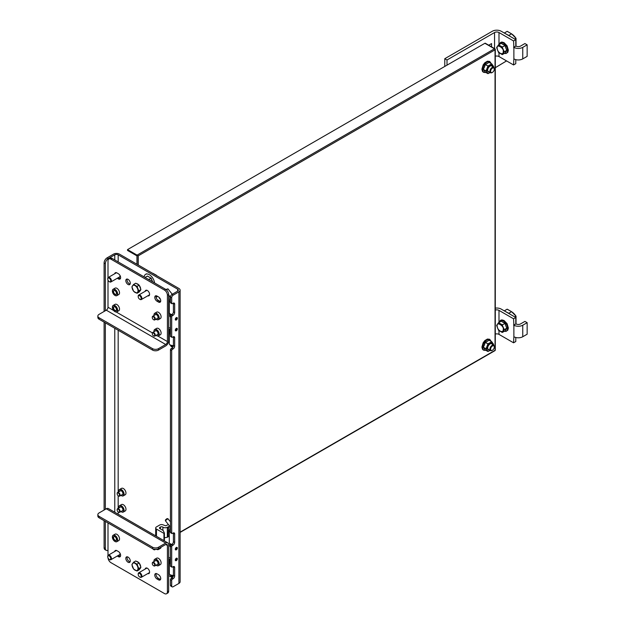 <?xml version="1.0" encoding="UTF-8"?>
<svg xmlns="http://www.w3.org/2000/svg" width="625" height="625" viewBox="0 0 625 625"><rect width="100%" height="100%" fill="white"/><g stroke="black" fill="none" stroke-linecap="round" stroke-linejoin="round"><path stroke-width="0.94" d="M117.156 509.812A2.102 1.211 60 0 1 117.148 509.633A2.102 1.211 60 0 1 117.586 508.672A2.102 1.211 60 0 1 118.633 508.773A2.102 1.211 60 0 1 120.008 510.625A2.102 1.211 60 0 1 119.687 512.305A2.102 1.211 60 0 1 118.633 512.203A2.102 1.211 60 0 1 118.477 512.102M118.336 509.289A1.68 0.969 60 0 1 119.523 511.344A1.68 0.969 60 0 1 118.336 512.031A1.68 0.969 60 0 1 117.148 509.977A1.68 0.969 60 0 1 118.336 509.289M117.156 493.609A2.102 1.211 60 0 1 117.148 493.422A2.102 1.211 60 0 1 117.586 492.461A2.102 1.211 60 0 1 118.633 492.57A2.102 1.211 60 0 1 120.008 494.414A2.102 1.211 60 0 1 119.687 496.102A2.102 1.211 60 0 1 118.633 496A2.102 1.211 60 0 1 118.477 495.898M118.336 493.078A1.68 0.969 60 0 1 119.523 495.141A1.68 0.969 60 0 1 118.336 495.828A1.68 0.969 60 0 1 117.148 493.766A1.68 0.969 60 0 1 118.336 493.078M104.102 311.461L104.102 263A4.203 2.422 -60 0 1 107.07 257.859L113.547 254.117A4.141 2.391 180 0 1 119.406 254.117L178.906 288.469A4.141 2.391 180 0 1 180.117 290.156A4.141 2.391 180 0 1 178.906 291.852L173.172 295.156A2.102 1.211 120 0 0 171.688 297.734L171.688 303.211A1.008 0.586 120 0 0 171.891 303.672A1.008 0.586 120 0 0 172.398 303.625L173.109 303.211A2.188 1.258 -60 0 1 174.203 303.102A2.188 1.258 -60 0 1 174.656 304.102L174.656 312.609A2.188 1.258 -60 0 1 173.109 315.289L171.875 314.57A2.188 1.258 120 0 0 173.422 311.898L174.656 312.609M173.109 315.289L172.398 315.703A1.008 0.586 120 0 0 171.688 316.938L171.688 336.844A1.008 0.586 120 0 0 171.891 337.305A1.008 0.586 120 0 0 172.398 337.258L173.109 336.844A2.188 1.258 -60 0 1 174.203 336.734A2.188 1.258 -60 0 1 174.656 337.734L174.656 346.242A2.188 1.258 -60 0 1 173.109 348.914L172.398 349.328A1.008 0.586 120 0 0 171.688 350.562L171.688 533.039A1.008 0.586 120 0 0 171.891 533.5A1.008 0.586 120 0 0 172.398 533.453L173.109 533.039A2.188 1.258 -60 0 1 174.203 532.93A2.188 1.258 -60 0 1 174.656 533.93L174.656 542.438A2.188 1.258 -60 0 1 173.109 545.117L172.398 545.523A1.008 0.586 120 0 0 171.688 546.758L171.688 566.672A1.008 0.586 120 0 0 171.891 567.133A1.008 0.586 120 0 0 172.398 567.078L173.109 566.672A2.188 1.258 -60 0 1 174.203 566.562A2.188 1.258 -60 0 1 174.656 567.562L174.656 576.07A2.188 1.258 -60 0 1 173.109 578.742L172.398 579.156A1.008 0.586 120 0 0 171.688 580.391L171.688 585.875A2.102 1.211 120 0 0 172.117 586.836A2.102 1.211 120 0 0 173.172 586.727L178.906 583.422A4.141 2.391 0 0 0 180.117 581.727L180.117 290.156M105.336 310.742L105.336 263.711A4.203 2.422 -60 0 1 108.305 258.57L114.781 254.828A2.398 1.383 180 0 1 118.172 254.828L177.664 289.18L177.664 291.133A2.398 1.383 0 0 0 178.367 290.156A2.398 1.383 0 0 0 177.664 289.18M177.664 291.133L171.938 294.445A2.102 1.211 120 0 0 170.445 297.016L170.445 302.5A1.008 0.586 120 0 0 170.656 302.961L171.891 303.672M172.344 577.68L168.648 575.539M177.328 558.852A1.43 0.828 -60 0 1 176.703 560.289A1.43 0.828 -60 0 1 175.602 560.672A1.43 0.828 -60 0 1 175.602 559.023A1.43 0.828 -60 0 1 177.031 558.203A1.43 0.828 -60 0 1 177.328 558.852M177.328 548.055A1.43 0.828 -60 0 1 176.703 549.492A1.43 0.828 -60 0 1 175.602 549.875A1.43 0.828 -60 0 1 175.602 548.227A1.43 0.828 -60 0 1 177.031 547.406A1.43 0.828 -60 0 1 177.328 548.055M177.328 329.031A1.43 0.828 -60 0 1 176.703 330.469A1.43 0.828 -60 0 1 175.602 330.852A1.43 0.828 -60 0 1 175.602 329.203A1.43 0.828 -60 0 1 177.031 328.375A1.43 0.828 -60 0 1 177.328 329.031M177.328 318.234A1.43 0.828 -60 0 1 176.703 319.672A1.43 0.828 -60 0 1 175.602 320.055A1.43 0.828 -60 0 1 175.602 318.398A1.43 0.828 -60 0 1 177.031 317.578A1.43 0.828 -60 0 1 177.328 318.234M108 550.297A4.203 2.422 -60 0 1 106.211 550.344L104.969 549.633A4.203 2.422 -60 0 1 104.102 547.711L104.102 520.688M104.102 510.039L104.102 322.109M173.109 348.914L171.875 348.203L171.164 348.617A1.008 0.586 120 0 0 170.445 349.852L170.445 532.328A1.008 0.586 120 0 0 170.656 532.789L171.891 533.5M171.875 348.203A2.188 1.258 120 0 0 173.422 345.531L174.656 346.242M174.656 337.734L173.422 337.023L173.422 345.531M171.875 314.57L171.164 314.984A1.008 0.586 120 0 0 170.445 316.219L170.445 336.133A1.008 0.586 120 0 0 170.656 336.594L171.891 337.305M174.656 304.102L173.422 303.391L173.422 311.898M173.109 578.742L171.875 578.031L171.164 578.445A1.008 0.586 120 0 0 170.445 579.68L170.445 585.156A2.102 1.211 120 0 0 170.883 586.117L172.117 586.836M171.875 578.031A2.188 1.258 120 0 0 173.422 575.352L174.656 576.07M174.656 567.562L173.422 566.844L173.422 575.352A3.305 1.906 0 0 1 169.289 573.5L169.289 561.344A3.305 1.906 180 0 1 169.719 560.406M173.109 545.117L171.875 544.398L171.164 544.812A1.008 0.586 120 0 0 170.445 546.047L170.445 565.953A1.008 0.586 120 0 0 170.656 566.414L171.891 567.133M171.875 544.398A2.188 1.258 120 0 0 173.422 541.727L174.656 542.438M174.656 533.93L173.422 533.219L173.422 541.727M106.211 550.344A4.203 2.422 -60 0 1 105.336 548.422L105.336 521.398M105.336 509.32L105.336 322.82M123.305 495.852L125.203 494.758A3.695 2.133 -120 0 0 125.773 491.797A3.695 2.133 -120 0 0 123.359 488.539A3.695 2.133 -120 0 0 121.508 488.352L119.609 489.453A3.695 2.133 60 0 1 121.461 489.633A3.695 2.133 60 0 1 123.875 492.891A3.695 2.133 60 0 1 123.305 495.852A3.695 2.133 60 0 1 121.461 495.672L121.461 495.672A3.695 2.133 60 0 1 121.398 495.633M118.844 491.211A3.695 2.133 60 0 1 118.844 491.141A3.695 2.133 60 0 1 119.609 489.453M118.867 491.719A3.531 2.039 60 0 1 118.844 491.281A3.531 2.039 60 0 1 121.336 489.836A3.531 2.039 60 0 1 123.836 494.164A3.531 2.039 60 0 1 121.336 495.602L121.336 495.602A3.531 2.039 60 0 1 120.969 495.359M119.859 491.148A2.266 1.312 60 0 1 121.336 490.867L121.336 490.867A2.266 1.312 60 0 1 122.945 493.648A2.266 1.312 60 0 1 121.961 494.789M119.687 496.102L122.508 494.469A2.102 1.211 -120 0 0 122.938 493.578M121.398 490.906A2.102 1.211 -120 0 0 120.406 490.836L117.586 492.461M123.305 512.062L125.203 510.961A3.695 2.133 -120 0 0 125.773 508A3.695 2.133 -120 0 0 123.359 504.742A3.695 2.133 -120 0 0 121.508 504.555L119.609 505.656A3.695 2.133 60 0 1 121.461 505.836A3.695 2.133 60 0 1 123.875 509.094A3.695 2.133 60 0 1 123.305 512.062A3.695 2.133 60 0 1 121.461 511.875L121.461 511.875A3.695 2.133 60 0 1 121.398 511.844M118.844 507.422A3.695 2.133 60 0 1 118.844 507.352A3.695 2.133 60 0 1 119.609 505.656M118.867 507.922A3.531 2.039 60 0 1 118.844 507.484A3.531 2.039 60 0 1 121.336 506.047A3.531 2.039 60 0 1 123.836 510.367A3.531 2.039 60 0 1 121.336 511.805L121.336 511.805A3.531 2.039 60 0 1 120.969 511.562M119.859 507.352A2.266 1.312 60 0 1 121.336 507.07L121.336 507.07A2.266 1.312 60 0 1 122.945 509.852A2.266 1.312 60 0 1 121.961 510.992M122.508 510.68A2.102 1.211 -120 0 0 122.938 509.781M121.398 507.109A2.102 1.211 -120 0 0 120.406 507.039A2.102 1.211 -120 0 0 120.398 507.039M170.414 332.312L170.414 317.219L169.797 316.438L169.727 313.555M170.047 332.531L169.797 333.812A2.625 1.516 -120 0 0 170.445 334.055M170.578 315.672A2.625 1.516 -120 0 0 169.797 315.016L169.797 316.438M169.797 333.812L169.719 329.398A1.008 0.586 180 0 1 169.719 329.391A1.008 0.586 180 0 1 170.016 328.977L170.414 328.75M169.719 329.398L169.797 332.383M169.758 313.594L169.797 315.016L171.039 314.297M169.719 330.82A1.008 0.586 180 0 1 169.719 330.812A1.008 0.586 180 0 1 169.719 330.805L169.719 329.391M176.57 328.336A1.328 0.766 -60 0 1 176.641 328.711A1.328 0.766 -60 0 1 175.336 330.461M176.57 317.539A1.328 0.766 -60 0 1 176.641 317.914A1.328 0.766 -60 0 1 175.336 319.664M170.414 562.141L170.414 547.047L169.797 546.266L169.727 543.383M170.047 562.352L169.797 563.641A2.625 1.516 -120 0 0 170.445 563.875M170.578 545.492A2.625 1.516 -120 0 0 169.797 544.836L169.797 546.266M169.797 563.641L169.719 559.219A1.008 0.586 180 0 1 169.719 559.211A1.008 0.586 180 0 1 170.016 558.805L170.414 558.57M169.719 560.648A1.008 0.586 180 0 1 169.719 560.641L169.797 562.211M169.758 543.422L169.797 544.836L171.039 544.125M176.57 558.164A1.328 0.766 -60 0 1 176.641 558.539A1.328 0.766 -60 0 1 175.336 560.289M176.57 547.367A1.328 0.766 -60 0 1 176.641 547.742A1.328 0.766 -60 0 1 175.336 549.492M157.359 299.766L160.578 301.617M170.445 299L170.258 299.109A3.305 1.906 0 0 0 169.289 300.461A3.305 1.906 0 0 0 170.445 301.906M157.625 296.406L156.461 297.078A2.648 1.531 0 0 0 156.094 297.344M160.312 299.031L159.969 298.836A1.656 0.953 180 0 1 159.484 298.164A1.656 0.953 180 0 1 159.57 297.852M168.648 296.703L169.75 296.391M168.648 339.914L169.289 339.695M169.766 332.5A3.305 1.906 180 0 1 169.289 331.516L169.289 343.672A3.305 1.906 0 0 0 173.422 345.523M169.289 300.461L169.289 312.609A3.305 1.906 0 0 0 172.008 314.492M169.289 306.312L168.648 306.688M169.289 331.516A3.305 1.906 180 0 1 169.719 330.578M168.648 329.914L169.742 329.281M169.719 329.695L168.648 330.32M170.414 327.914L168.648 327.68M169.289 306.281A1.656 0.953 0 0 0 168.648 306.367M168.648 330.406A1.656 0.953 180 0 1 169.719 330.352M152.297 333.617A2.102 1.211 60 0 1 152.289 333.43A2.102 1.211 60 0 1 152.727 332.469A2.102 1.211 60 0 1 153.773 332.57A2.102 1.211 60 0 1 155.148 334.422A2.102 1.211 60 0 1 154.828 336.102A2.102 1.211 60 0 1 153.773 336A2.102 1.211 60 0 1 153.617 335.898M153.477 333.086A1.68 0.969 60 0 1 154.664 335.141A1.68 0.969 60 0 1 153.477 335.828A1.68 0.969 60 0 1 152.289 333.773A1.68 0.969 60 0 1 153.477 333.086M152.297 317.406A2.102 1.211 60 0 1 152.289 317.219A2.102 1.211 60 0 1 152.727 316.258A2.102 1.211 60 0 1 153.773 316.367A2.102 1.211 60 0 1 155.148 318.219A2.102 1.211 60 0 1 154.828 319.898A2.102 1.211 60 0 1 153.773 319.797A2.102 1.211 60 0 1 153.617 319.695M153.477 316.875A1.68 0.969 60 0 1 154.664 318.938A1.68 0.969 60 0 1 153.477 319.625A1.68 0.969 60 0 1 152.289 317.562A1.68 0.969 60 0 1 153.477 316.875M172.273 294.25L167.977 288.906L166.32 289.789M167.898 288.867L165.906 289.484M170.945 345.797L170.945 346.023A1.656 0.953 0 0 0 171.43 346.695A1.656 0.953 0 0 0 173.023 346.945M172.836 347.242L171.43 346.695M168.414 524.555L165.703 525.789L163.453 525.031A2.648 1.531 0 0 0 159.711 525.031L156.461 526.906A2.648 1.531 0 0 0 155.688 527.984A2.648 1.531 0 0 0 156.461 529.07L163.945 533.391L163.945 540.641M164.414 540.914L164.414 533.117L163.945 533.391M170.445 528.828L170.258 528.938A3.305 1.906 0 0 0 169.289 530.281A3.305 1.906 0 0 0 170.445 531.734M164.414 533.117L163.211 530.539L159.969 528.664A1.656 0.953 180 0 1 159.484 527.984A1.656 0.953 180 0 1 159.969 527.312L160.422 527.047A1.656 0.953 180 0 1 162.891 527.133A2.977 1.719 0 0 0 167.328 527.281L169.75 526.219M168.648 569.742L169.289 569.523M169.289 530.281L169.289 542.438A3.305 1.906 0 0 0 172.008 544.32M169.289 536.141L167.328 537.273L167.328 527.281M164.414 537.797L167.328 537.273M169.766 562.328A3.305 1.906 180 0 1 169.289 561.344M168.648 559.734L169.742 559.109M169.719 559.523L168.648 560.141M170.414 557.742L168.648 557.508M169.289 536.109A1.656 0.953 0 0 0 168.156 536.391L168.469 526.617M168.648 560.234A1.656 0.953 180 0 1 169.719 560.172M152.297 563.438A2.102 1.211 60 0 1 152.289 563.25A2.102 1.211 60 0 1 152.727 562.289A2.102 1.211 60 0 1 153.773 562.398A2.102 1.211 60 0 1 155.148 564.25A2.102 1.211 60 0 1 154.828 565.93A2.102 1.211 60 0 1 153.773 565.828A2.102 1.211 60 0 1 153.617 565.727M153.477 562.914A1.68 0.969 60 0 1 154.664 564.969A1.68 0.969 60 0 1 153.477 565.656A1.68 0.969 60 0 1 152.289 563.594A1.68 0.969 60 0 1 153.477 562.914M155.141 549.359A2.102 1.211 60 0 1 154.828 549.727A2.102 1.211 60 0 1 153.773 549.617A2.102 1.211 60 0 1 153.617 549.523M154.539 549.305A1.68 0.969 60 0 1 153.477 549.445A1.68 0.969 60 0 1 152.773 548.781M170.445 521.812L167.898 518.695L165.383 520.719L170.445 527.117M167.898 518.695L167.008 518.617L165.5 519.836L165.383 520.719M170.945 575.625L170.945 575.852A1.656 0.953 0 0 0 171.43 576.523A1.656 0.953 0 0 0 173.023 576.773M172.836 577.062L171.43 576.523M156.18 295.766A3.148 1.82 -120 0 0 158.25 300.492L159.734 301.344A3.148 1.82 -120 0 0 160.562 301.641M149.008 295.109A3.148 1.82 -120 0 0 149.422 295.211M146.523 290.188A3.148 1.82 -120 0 0 146.406 290.602M127.219 279.039A3.148 1.82 -120 0 0 129.281 283.766A3.148 1.82 -120 0 0 130.117 284.062M118.523 277.555L119.633 278.195A3.148 1.82 -120 0 0 120.461 278.484M116.078 272.609A3.148 1.82 -120 0 0 115.953 273.016M108 277.711L108 260.898A4.203 2.422 60 0 1 108.867 258.977L110.102 258.258A4.203 2.422 60 0 1 112.203 258.469L165.672 289.344A4.203 2.422 60 0 1 168.648 294.484L168.648 340.844A4.141 2.391 -60 0 1 165.719 345.914L158.5 350.086A4.203 2.422 180 0 1 152.555 350.086L99.086 319.211A4.203 2.422 180 0 1 97.852 317.492L97.852 316.07A4.203 2.422 180 0 1 99.086 314.352L106.305 310.188A2.398 1.383 120 0 0 108 307.25L108 280.148M158.5 302.062A3.148 1.82 60 0 0 160.07 302.219A3.148 1.82 60 0 0 160.555 299.688A3.148 1.82 60 0 0 158.5 296.914L157.016 296.055A3.148 1.82 60 0 0 155.438 295.898A3.148 1.82 60 0 0 154.953 298.422A3.148 1.82 60 0 0 157.016 301.203L158.5 302.062L159.734 301.344M145.172 291.312A3.148 1.82 60 0 1 145.781 290.328A3.148 1.82 60 0 1 148.938 292.148A3.148 1.82 60 0 1 148.938 295.781A3.148 1.82 60 0 1 147.773 295.82M128.047 284.477A3.148 1.82 60 0 1 125.992 281.703A3.148 1.82 60 0 1 126.477 279.18A3.148 1.82 60 0 1 129.625 281A3.148 1.82 60 0 1 129.625 284.633A3.148 1.82 60 0 1 128.047 284.477M117.289 278.266L118.391 278.906A3.148 1.82 60 0 0 119.969 279.062A3.148 1.82 60 0 0 120.453 276.539A3.148 1.82 60 0 0 118.391 273.758L116.906 272.906A3.148 1.82 60 0 0 115.336 272.75A3.148 1.82 60 0 0 114.719 273.734M165.672 289.344L164.438 290.055A4.203 2.422 60 0 1 167.414 295.195L167.414 341.555L157.836 336.031M164.438 290.055L110.969 259.18L112.203 258.469M108.867 258.977A4.203 2.422 60 0 1 110.969 259.18M158.5 350.086L158.5 348.656L165.719 344.484A2.398 1.383 120 0 0 167.414 341.555M158.5 348.656A4.203 2.422 180 0 1 152.555 348.656L99.086 317.781A4.203 2.422 180 0 1 97.852 316.07M116.859 295.641L118.758 294.539A3.695 2.133 -120 0 0 119.328 291.578A3.695 2.133 -120 0 0 116.906 288.32A3.695 2.133 -120 0 0 115.062 288.141L113.156 289.234A3.695 2.133 60 0 1 115.008 289.422A3.695 2.133 60 0 1 117.422 292.68A3.695 2.133 60 0 1 116.859 295.641A3.695 2.133 60 0 1 115.008 295.453L115.008 295.453A3.695 2.133 60 0 1 114.945 295.422M112.391 291A3.695 2.133 60 0 1 112.391 290.93A3.695 2.133 60 0 1 113.156 289.234M114.891 295.391L114.891 295.391A3.531 2.039 60 0 1 112.391 291.062A3.531 2.039 60 0 1 114.891 289.625A3.531 2.039 60 0 1 117.383 293.945A3.531 2.039 60 0 1 114.891 295.391M114.891 290.656L114.891 290.656A2.266 1.312 60 0 1 116.492 293.43A2.266 1.312 60 0 1 114.891 294.359A2.266 1.312 60 0 1 113.281 291.578A2.266 1.312 60 0 1 114.891 290.656M114.953 290.688A2.102 1.211 -120 0 0 113.961 290.617A2.102 1.211 -120 0 0 113.633 292.305A2.102 1.211 -120 0 0 115.008 294.156A2.102 1.211 -120 0 0 116.055 294.258A2.102 1.211 -120 0 0 116.492 293.359M158.445 319.648L160.344 318.555A3.695 2.133 -120 0 0 160.914 315.594A3.695 2.133 -120 0 0 158.5 312.336A3.695 2.133 -120 0 0 156.648 312.148L154.75 313.25A3.695 2.133 60 0 1 156.594 313.43A3.695 2.133 60 0 1 159.016 316.688A3.695 2.133 60 0 1 158.445 319.648A3.695 2.133 60 0 1 156.594 319.469L156.594 319.469A3.695 2.133 60 0 1 156.539 319.43M153.984 315.008A3.695 2.133 60 0 1 153.984 314.938A3.695 2.133 60 0 1 154.75 313.25M154.008 315.516A3.531 2.039 60 0 1 153.984 315.078A3.531 2.039 60 0 1 156.477 313.633A3.531 2.039 60 0 1 158.977 317.961A3.531 2.039 60 0 1 156.477 319.398L156.477 319.398A3.531 2.039 60 0 1 156.109 319.156M155 314.945A2.266 1.312 60 0 1 156.477 314.664L156.477 314.664A2.266 1.312 60 0 1 158.086 317.445A2.266 1.312 60 0 1 157.102 318.586M154.828 319.898L157.648 318.266A2.102 1.211 -120 0 0 158.078 317.375M156.539 314.703A2.102 1.211 -120 0 0 155.547 314.633L152.727 316.258M116.859 311.844L118.758 310.75A3.695 2.133 -120 0 0 119.328 307.789A3.695 2.133 -120 0 0 116.906 304.531A3.695 2.133 -120 0 0 115.062 304.344L113.156 305.445A3.695 2.133 60 0 1 115.008 305.625A3.695 2.133 60 0 1 117.422 308.883A3.695 2.133 60 0 1 116.859 311.844A3.695 2.133 60 0 1 115.008 311.664L115.008 311.664A3.695 2.133 60 0 1 114.945 311.625M112.391 307.203A3.695 2.133 60 0 1 112.391 307.133A3.695 2.133 60 0 1 113.156 305.445M114.891 311.594L114.891 311.594A3.531 2.039 60 0 1 112.391 307.273A3.531 2.039 60 0 1 114.891 305.828A3.531 2.039 60 0 1 117.383 310.156A3.531 2.039 60 0 1 114.891 311.594M114.891 306.859L114.891 306.859A2.266 1.312 60 0 1 116.492 309.641A2.266 1.312 60 0 1 114.891 310.562A2.266 1.312 60 0 1 113.281 307.789A2.266 1.312 60 0 1 114.891 306.859M114.953 306.898A2.102 1.211 -120 0 0 113.961 306.828A2.102 1.211 -120 0 0 113.633 308.508A2.102 1.211 -120 0 0 115.008 310.359A2.102 1.211 -120 0 0 116.055 310.461A2.102 1.211 -120 0 0 116.492 309.57M158.445 335.859L160.344 334.758A3.695 2.133 -120 0 0 160.914 331.797A3.695 2.133 -120 0 0 158.5 328.539A3.695 2.133 -120 0 0 156.648 328.359L154.75 329.453A3.695 2.133 60 0 1 156.594 329.633A3.695 2.133 60 0 1 159.016 332.891A3.695 2.133 60 0 1 158.445 335.859A3.695 2.133 60 0 1 156.594 335.672L156.594 335.672A3.695 2.133 60 0 1 156.539 335.641M153.984 331.219A3.695 2.133 60 0 1 153.984 331.148A3.695 2.133 60 0 1 154.75 329.453M154.008 331.727A3.531 2.039 60 0 1 153.984 331.281A3.531 2.039 60 0 1 156.477 329.844A3.531 2.039 60 0 1 158.977 334.164A3.531 2.039 60 0 1 156.477 335.602L156.477 335.602A3.531 2.039 60 0 1 156.109 335.359M155 331.148A2.266 1.312 60 0 1 156.477 330.875L156.477 330.875A2.266 1.312 60 0 1 158.086 333.648A2.266 1.312 60 0 1 157.102 334.789M157.648 334.477A2.102 1.211 -120 0 0 158.078 333.578M156.539 330.906A2.102 1.211 -120 0 0 155.547 330.836A2.102 1.211 -120 0 0 155.539 330.836L152.727 332.469M147.539 276.172L151.008 278.172L152.484 281.727M148.672 279.523L151.102 278.164L148.844 279.625M145.023 277.414L147.406 276.094L145.07 277.445M107.758 278.859A2.602 1.5 60 0 1 107.75 278.641A2.602 1.5 60 0 1 108.289 277.445A2.602 1.5 60 0 1 110.297 278.141A2.602 1.5 60 0 1 111.43 280.766A2.602 1.5 60 0 1 110.891 281.961L119.445 277.016A2.602 1.5 -120 0 0 119.984 275.828A2.602 1.5 -120 0 0 119.953 275.391M110.891 281.961A2.602 1.5 60 0 1 109.586 281.828A2.602 1.5 60 0 1 109.398 281.711M110.719 280.766A2.102 1.211 60 0 1 109.234 281.625A2.102 1.211 60 0 1 107.75 279.047A2.102 1.211 60 0 1 109.234 278.195A2.102 1.211 60 0 1 110.719 280.766M138.203 296.438A2.602 1.5 60 0 1 138.195 296.219A2.602 1.5 60 0 1 138.734 295.023A2.602 1.5 60 0 1 140.742 295.727A2.602 1.5 60 0 1 141.883 298.344A2.602 1.5 60 0 1 141.344 299.539A2.602 1.5 60 0 1 140.039 299.406A2.602 1.5 60 0 1 139.852 299.289M141.164 298.344A2.102 1.211 60 0 1 139.68 299.203A2.102 1.211 60 0 1 138.195 296.633A2.102 1.211 60 0 1 139.68 295.773A2.102 1.211 60 0 1 141.164 298.344M138.867 285A4.203 2.422 -120 0 0 137.703 284.055A4.203 2.422 -120 0 0 136.539 283.656M139.844 291.094A4.203 2.422 -120 0 0 140.555 290.078M140.672 289.016A4.203 2.422 -120 0 0 139.32 285.539M138.758 290.836L137.039 293.273L139.18 292.039L140.898 289.602L139.18 285.18L135.75 283.195L133.609 284.43L137.039 286.414L138.758 290.836L140.898 289.602M139.18 285.18L137.039 286.414M137.039 293.273L133.609 291.297L131.898 286.875L133.609 284.43M135.055 292.43A4.188 2.414 60 0 1 132.492 285.82A4.188 2.414 60 0 1 137.617 288.781A4.188 2.414 60 0 1 135.055 292.43M156.508 275.539L152.789 273.391M152.914 273.273L156.273 275.406M144.125 276.898A7.438 4.297 60 0 1 145.617 274.32A7.438 4.297 60 0 1 151 275.961A7.438 4.297 60 0 1 154.547 282.914M116.078 550.367A3.148 1.82 -120 0 0 115.953 550.781M118.523 555.312L119.633 555.953A3.148 1.82 -120 0 0 120.461 556.25M127.219 556.805A3.148 1.82 -120 0 0 127.711 559.867A3.148 1.82 -120 0 0 130.117 561.82M146.523 567.953A3.148 1.82 -120 0 0 146.406 568.359M149.008 572.867A3.148 1.82 -120 0 0 149.422 572.969M156.18 573.523A3.148 1.82 -120 0 0 158.25 578.25L159.734 579.109A3.148 1.82 -120 0 0 160.562 579.398M167.789 542.859L108.375 508.562A4.141 2.391 120 0 0 106.305 508.766L99.086 512.93A4.203 2.422 0 0 0 97.852 514.648A4.203 2.422 0 0 0 99.086 516.359L152.555 547.234A4.203 2.422 0 0 0 158.5 547.234L165.719 543.062A4.141 2.391 -60 0 1 167.789 542.859A4.141 2.391 -60 0 1 168.648 544.758L168.648 591.117A4.203 2.422 60 0 1 167.773 593.039L166.539 593.75A4.203 2.422 60 0 1 164.438 593.539L110.969 562.672A4.203 2.422 60 0 1 108.016 557.961M117.289 556.023L118.391 556.664L119.633 555.953M114.719 551.492A3.148 1.82 60 0 1 115.336 550.508A3.148 1.82 60 0 1 116.906 550.664L118.391 551.523A3.148 1.82 60 0 1 120.453 554.297A3.148 1.82 60 0 1 119.969 556.82A3.148 1.82 60 0 1 118.391 556.664M128.047 557.094A3.148 1.82 60 0 1 130.109 559.875A3.148 1.82 60 0 1 129.625 562.398A3.148 1.82 60 0 1 126.477 560.578A3.148 1.82 60 0 1 126.477 556.938A3.148 1.82 60 0 1 128.047 557.094M145.172 569.07A3.148 1.82 60 0 1 145.781 568.086A3.148 1.82 60 0 1 147.359 568.242A3.148 1.82 60 0 1 149.414 571.023A3.148 1.82 60 0 1 148.938 573.547A3.148 1.82 60 0 1 147.773 573.586M158.25 578.25L157.016 578.961L158.5 579.82L159.734 579.109M157.016 578.961A3.148 1.82 60 0 1 154.953 576.188A3.148 1.82 60 0 1 155.438 573.664A3.148 1.82 60 0 1 157.016 573.82L158.5 574.672A3.148 1.82 60 0 1 160.555 577.453A3.148 1.82 60 0 1 160.07 579.977A3.148 1.82 60 0 1 158.5 579.82M97.852 514.648L97.852 516.07A4.203 2.422 0 0 0 99.086 517.789L152.555 548.664A4.203 2.422 0 0 0 158.5 548.664L165.719 544.492A2.398 1.383 -60 0 1 166.914 544.375A2.398 1.383 -60 0 1 167.414 545.469L167.414 591.828A4.203 2.422 60 0 1 166.539 593.75M108 555.477L108 522.938M159.172 548.273A3.695 2.133 60 0 1 158.445 549.477L160.344 548.383A3.695 2.133 -120 0 0 161.078 547.172M158.445 549.477A3.695 2.133 60 0 1 156.594 549.297L156.594 549.297A3.695 2.133 60 0 1 156.594 549.289L156.477 549.227M158.906 548.43A3.531 2.039 60 0 1 156.602 549.289M158.445 565.68L160.344 564.586A3.695 2.133 -120 0 0 160.914 561.625A3.695 2.133 -120 0 0 158.5 558.367A3.695 2.133 -120 0 0 156.648 558.18L154.75 559.281A3.695 2.133 60 0 1 156.594 559.461A3.695 2.133 60 0 1 159.016 562.719A3.695 2.133 60 0 1 158.445 565.68A3.695 2.133 60 0 1 156.594 565.5L156.594 565.5A3.695 2.133 60 0 1 156.539 565.461M153.984 561.039A3.695 2.133 60 0 1 153.984 560.969A3.695 2.133 60 0 1 154.75 559.281M154.008 561.547A3.531 2.039 60 0 1 153.984 561.109A3.531 2.039 60 0 1 156.477 559.672A3.531 2.039 60 0 1 158.977 563.992A3.531 2.039 60 0 1 156.477 565.43L156.477 565.43A3.531 2.039 60 0 1 156.109 565.188M155 560.977A2.266 1.312 60 0 1 156.477 560.695L156.477 560.695A2.266 1.312 60 0 1 158.086 563.477A2.266 1.312 60 0 1 157.102 564.617M157.648 564.297A2.102 1.211 -120 0 0 158.078 563.406M156.539 560.734A2.102 1.211 -120 0 0 155.547 560.664A2.102 1.211 -120 0 0 155.539 560.664L152.727 562.289M116.859 541.672L118.758 540.57A3.695 2.133 -120 0 0 119.328 537.609A3.695 2.133 -120 0 0 116.906 534.352A3.695 2.133 -120 0 0 115.062 534.172L113.156 535.266A3.695 2.133 60 0 1 115.008 535.453A3.695 2.133 60 0 1 117.422 538.711A3.695 2.133 60 0 1 116.859 541.672A3.695 2.133 60 0 1 115.008 541.492L115.008 541.492A3.695 2.133 60 0 1 114.945 541.453M112.391 537.031A3.695 2.133 60 0 1 112.391 536.961A3.695 2.133 60 0 1 113.156 535.266M114.891 541.422L114.891 541.422A3.531 2.039 60 0 1 112.391 537.102A3.531 2.039 60 0 1 114.891 535.656A3.531 2.039 60 0 1 117.383 539.977A3.531 2.039 60 0 1 114.891 541.422M114.891 536.688L114.891 536.688A2.266 1.312 60 0 1 116.492 539.461A2.266 1.312 60 0 1 114.891 540.391A2.266 1.312 60 0 1 113.281 537.609A2.266 1.312 60 0 1 114.891 536.688M114.953 536.719A2.102 1.211 -120 0 0 113.961 536.648A2.102 1.211 -120 0 0 113.633 538.336A2.102 1.211 -120 0 0 115.008 540.188A2.102 1.211 -120 0 0 116.055 540.289A2.102 1.211 -120 0 0 116.492 539.391M107.758 556.625A2.602 1.5 60 0 1 107.75 556.398A2.602 1.5 60 0 1 108.289 555.211A2.602 1.5 60 0 1 110.297 555.906A2.602 1.5 60 0 1 111.43 558.523A2.602 1.5 60 0 1 110.891 559.719L119.445 554.781A2.602 1.5 -120 0 0 119.984 553.586A2.602 1.5 -120 0 0 119.953 553.156M110.891 559.719A2.602 1.5 60 0 1 109.586 559.586A2.602 1.5 60 0 1 109.398 559.469M110.719 558.523A2.102 1.211 60 0 1 109.234 559.383A2.102 1.211 60 0 1 107.75 556.812A2.102 1.211 60 0 1 109.234 555.953A2.102 1.211 60 0 1 110.719 558.523M138.203 574.203A2.602 1.5 60 0 1 138.195 573.977A2.602 1.5 60 0 1 138.734 572.789A2.602 1.5 60 0 1 140.742 573.484A2.602 1.5 60 0 1 141.883 576.109A2.602 1.5 60 0 1 141.344 577.297A2.602 1.5 60 0 1 140.039 577.172A2.602 1.5 60 0 1 139.852 577.047M141.164 576.109A2.102 1.211 60 0 1 139.68 576.961A2.102 1.211 60 0 1 138.195 574.391A2.102 1.211 60 0 1 139.68 573.531A2.102 1.211 60 0 1 141.164 576.109M138.867 562.758A4.203 2.422 -120 0 0 137.703 561.812A4.203 2.422 -120 0 0 136.539 561.414M139.844 568.859A4.203 2.422 -120 0 0 140.555 567.844M140.672 566.781A4.203 2.422 -120 0 0 139.32 563.297M138.758 568.594L137.039 571.039L139.18 569.797L140.898 567.359L139.18 562.938L135.75 560.961L133.609 562.195L137.039 564.172L138.758 568.594L140.898 567.359M139.18 562.938L137.039 564.172M137.039 571.039L133.609 569.055L131.898 564.633L133.609 562.195M135.055 570.188A4.188 2.414 60 0 1 132.492 563.586A4.188 2.414 60 0 1 137.617 566.547A4.188 2.414 60 0 1 135.055 570.188M488.742 45.219L491.57 43.586L491.57 46.852M494.555 48.578L494.555 32.531L447.008 59.984L447.008 65.156M489.344 44.867L489.344 45.57M498.992 52.82L498.992 56.547L513.562 64.953L515.789 63.672L515.789 59.648M498.992 56.547A3.141 1.812 0 0 0 495.289 56.227M444.789 66.445L444.789 58.695L447.008 59.984M494.555 32.531A3.141 1.812 180 0 1 498.992 32.531L498.992 44.57M513.562 47.188L516.094 46.086A3.141 1.812 0 0 0 520.539 46.086L524.922 43.547L527.148 44.836L522.758 47.367A6.281 3.625 180 0 1 513.875 47.367L513.562 40.945L498.992 32.531M513.562 40.945L515.789 39.664L501.219 31.25A6.281 3.625 0 0 0 492.328 31.25L444.789 58.695M527.148 44.836L527.148 56.359L522.758 58.891A6.281 3.625 0 0 1 513.875 58.891L513.562 64.953M515.789 45.906L515.789 39.664M492.273 72.461A3.094 1.789 -60 0 1 492.086 72.578A3.094 1.789 -60 0 1 490.539 72.734A3.094 1.789 -60 0 1 489.898 71.32A3.094 1.789 -60 0 1 491.25 68.203A3.094 1.789 -60 0 1 493.633 67.375A3.094 1.789 -60 0 1 494.18 68.109A3.094 1.789 -60 0 1 494.273 68.797A3.094 1.789 -60 0 1 494.266 69.016M490.609 71.32A2.586 1.492 -60 0 1 492.445 68.148A2.586 1.492 -60 0 1 494.273 69.203L494.273 69.203A2.586 1.492 -60 0 1 492.445 72.375A2.586 1.492 -60 0 1 490.609 71.32M489.141 62.281L485.398 64.508L487.977 65.992L491.75 63.883L488.062 66.164L486.203 70.953L488.062 73.602L486.039 70.992L487.977 65.992L485.297 64.633L483.305 69.266A10.711 8.453 -84.9 0 0 485.117 64.602L485.32 64.352A10.711 6.188 0 0 0 488.938 62.258L489.141 62.281A10.711 2.266 38.8 0 1 489.305 62.469M489.141 62.375L491.734 63.867L489.07 62.391L491.75 63.883L493.641 66.656L491.766 63.891L493.633 66.555L493.492 67.297L493.641 66.656M490.156 72.516L487.875 73.602L485.117 72.109A10.711 2.266 -141.2 0 0 483.305 69.539L483.305 69.266M485.805 72.414A5.977 3.453 -60 0 1 483.914 65.336A5.977 3.453 -60 0 1 490.984 63.438M489.25 71.992A3.422 1.977 -60 0 1 487.648 70.289A3.422 1.977 -60 0 1 490.062 66.094A3.422 1.977 -60 0 1 492.344 66.633M485.344 72.102L483.461 69.5L486.203 70.953L483.305 69.539M493.102 67.133C493.273 62.516 486.859 66.219 487.031 70.641L490.008 72.43M487.891 73.617L485.117 72.109M502.406 54.562L504.984 53.078L506.82 50.469L504.984 45.602L502.219 47.125L504.242 51.812L502.305 54.57M499.289 44.398A5.977 3.453 60 0 1 506.367 46.305A5.977 3.453 60 0 1 504.477 53.375M501.133 43.336L498.5 44.867L496.641 47.516L498.531 44.852L502.305 46.961L505.164 45.562A10.711 8.453 84.9 0 0 506.969 50.227L504.078 51.914L502.219 54.562L498.5 52.414L496.641 47.625L498.5 44.977L502.219 47.125L504.078 51.914L506.969 50.5A10.711 2.266 141.2 0 0 505.164 53.07M500.977 43.43A10.711 2.266 -38.8 0 1 501.133 43.242L501.336 43.227A10.711 6.188 0 0 0 504.961 45.312L505.164 45.562M504.961 45.312L501.211 43.352L498.57 44.82M496.633 47.617L498.508 52.43L502.242 54.594L504.977 53.086M507.258 31.414L511.594 33.859L515.992 38.297L515.992 40.773M504.266 33.008L508.773 35.445L511.508 33.867A9.727 5.617 60 0 1 515.953 38.312L515.992 38.297M516.039 40.844L516.016 38.281L511.594 33.859L507.188 31.32L504.312 33.039M498.992 330.664L498.992 334.391L513.562 342.805L515.789 341.523L515.789 337.492M498.992 334.391A3.141 1.812 0 0 0 495.289 334.078M495.289 310.062A3.141 1.812 180 0 1 498.992 310.383L498.992 322.422M513.562 325.039L516.094 323.93A3.141 1.812 0 0 0 520.539 323.93L524.922 321.398L527.148 322.68L522.758 325.211A6.281 3.625 180 0 1 513.875 325.211L513.562 318.797L498.992 310.383M513.562 318.797L515.789 317.508L501.219 309.102A6.281 3.625 0 0 0 495.289 308.141M527.148 322.68L527.148 334.211L522.758 336.742A6.281 3.625 0 0 1 513.875 336.742L513.562 342.805M515.789 323.75L515.789 317.508M492.273 350.312A3.094 1.789 -60 0 1 492.086 350.43A3.094 1.789 -60 0 1 490.539 350.586A3.094 1.789 -60 0 1 489.898 349.164A3.094 1.789 -60 0 1 491.25 346.055A3.094 1.789 -60 0 1 493.633 345.227A3.094 1.789 -60 0 1 494.273 346.641A3.094 1.789 -60 0 1 494.266 346.859M490.609 349.164A2.586 1.492 -60 0 1 492.445 346A2.586 1.492 -60 0 1 494.273 347.055L494.273 347.055A2.586 1.492 -60 0 1 492.445 350.227A2.586 1.492 -60 0 1 490.609 349.164M489.141 340.133L485.398 342.359L487.977 343.844L491.75 341.734L488.062 344.008L486.203 348.805L488.062 351.445L486.039 348.844L487.977 343.844L485.297 342.484L483.305 347.117A10.711 8.453 -84.9 0 0 485.117 342.453L485.32 342.203A10.711 6.188 0 0 0 488.938 340.109L489.141 340.133A10.711 2.266 38.8 0 1 489.305 340.312M489.141 340.219L491.734 341.719L489.07 340.234L491.75 341.734L493.641 344.508L491.766 341.742L493.633 344.398L493.492 345.148L493.641 344.508M490.156 350.359L487.875 351.453L485.117 349.961A10.711 2.266 -141.2 0 0 483.305 347.383L483.305 347.117M485.805 350.266A5.977 3.453 -60 0 1 483.914 343.188A5.977 3.453 -60 0 1 490.984 341.289M489.25 349.836A3.422 1.977 -60 0 1 487.648 348.133A3.422 1.977 -60 0 1 490.062 343.945A3.422 1.977 -60 0 1 492.344 344.484M485.344 349.953L483.461 347.352L486.203 348.805L483.305 347.383M493.102 344.984C493.273 340.367 486.859 344.062 487.031 348.492L490.008 350.281M487.891 351.469L485.117 349.961M502.406 332.414L504.984 330.922L506.82 328.312L504.984 323.445L502.219 324.977L504.242 329.664L502.305 332.422M499.289 322.25A5.977 3.453 60 0 1 506.367 324.148A5.977 3.453 60 0 1 504.477 331.227M501.133 321.188L498.5 322.719L496.641 325.367L498.531 322.695L502.305 324.805L505.164 323.414A10.711 8.453 84.9 0 0 506.969 328.078L504.078 329.766L502.219 332.406L498.5 330.266L496.641 325.469L498.5 322.828L502.219 324.977L504.078 329.766L506.969 328.352A10.711 2.266 141.2 0 0 505.164 330.922M500.977 321.281A10.711 2.266 -38.8 0 1 501.133 321.094L501.336 321.07A10.711 6.188 0 0 0 504.961 323.164L505.164 323.414M504.961 323.164L501.211 321.203L498.57 322.672M496.633 325.469L498.508 330.281L502.242 332.445L504.977 330.938M507.258 309.258L511.594 311.703L515.992 316.148L515.992 318.625M504.266 310.859L508.773 313.289L511.508 311.711A9.727 5.617 60 0 1 515.953 316.156L515.992 316.148M516.039 318.695L516.016 316.125L511.594 311.703L507.188 309.164L504.312 310.883M137.078 264.32L137.078 255.125L494.453 48.797L484.898 43.281L127.523 249.609L127.523 250.43L136.961 255.883L136.961 264.25M484.898 43.281A0.844 0.484 -60 0 1 485.32 43.242L494.867 48.758A0.844 0.484 120 0 0 494.453 48.797A0.844 0.484 -120 0 1 495.047 49.828L138.266 255.812L138.266 265.008M138.266 255.812L127.523 249.609M178.906 291.852L178.906 583.422M173.172 295.156L171.938 294.445M107.07 257.859L108.305 258.57M118.172 514.211L118.172 511.922M118.172 508.328L118.172 495.719M118.172 492.125L118.172 330.227M118.172 261.914L118.172 254.828M114.781 512.258L114.781 328.273M114.781 259.961L114.781 254.828M170.445 349.852L171.688 350.562M172.398 349.328L171.164 348.617M171.688 336.844L170.445 336.133M171.688 316.938L170.445 316.219M172.398 315.703L171.164 314.984M171.688 303.211L170.445 302.5M171.688 297.734L170.445 297.016M171.688 585.875L170.445 585.156M171.688 580.391L170.445 579.68M172.398 579.156L171.164 578.445M171.688 566.672L170.445 565.953M171.688 546.758L170.445 546.047M172.398 545.523L171.164 544.812M171.688 533.039L170.445 532.328M104.102 263L105.336 263.711M104.102 547.711L105.336 548.422M170.445 298.297A1.656 0.953 0 0 0 168.648 298.125M159.969 298.398L159.969 298.836M168.648 338.641A1.656 0.953 180 0 1 169.289 338.562M170.508 296.492L170.445 297.289M173.414 345.68L170.711 345.242M170.344 345.07A2.523 1.453 0 0 0 173.406 345.797M173.352 346.102L170.125 344.945A2.523 1.453 0 0 0 173.367 346.031M170.875 345.703L173.359 346.062M156.461 536.32L156.461 529.07M170.445 528.125A1.656 0.953 0 0 0 168.156 528.148M162.891 527.133L162.891 530.352M160.422 528.93L160.422 527.047M159.969 527.312L159.969 528.664M168.648 568.469A1.656 0.953 180 0 1 169.289 568.383M170.445 526.398L170.258 526.852M173.414 575.5L170.711 575.07M170.344 574.898A2.523 1.453 0 0 0 173.406 575.625M173.352 575.93L170.125 574.766A2.523 1.453 0 0 0 173.367 575.859M170.875 575.531L173.359 575.891M158.25 300.492L157.016 301.203M118.391 278.906L119.633 278.195M167.414 295.195L168.648 294.484M152.383 332.883L116.25 312.016M113.68 310.531L108 307.25M165.719 344.484L106.305 310.188M99.086 319.211L99.086 317.781M152.555 350.086L152.555 348.656M152.539 281.758L151.148 278.289M152.586 281.781L151.18 278.25L147.5 276.086L145.016 277.414M156.398 275.227L152.852 273.297M168.648 591.117L167.414 591.828M158.5 547.234L158.5 548.664M106.305 508.766L165.719 543.062M165.719 544.492L167.414 545.469M152.555 547.234L152.555 548.664M99.086 516.359L99.086 517.789M513.875 58.891L513.875 47.367M522.758 58.891L522.758 47.367M501.211 43.352L498.633 44.836M497.18 48.102C496.094 43.312 504.328 48.062 503.25 51.609C503.414 56.227 497.008 52.523 497.18 48.102M515.992 41.602L515.992 46.023M514.695 39.031L515.953 38.312L514.828 39.109M504.242 33.055L507.023 31.414M508.68 35.555L508.773 35.445A9.727 5.617 60 0 1 510.195 36.438M513.875 336.742L513.875 325.211M522.758 336.742L522.758 325.211M501.211 321.203L498.633 322.688M497.18 325.945C496.094 321.156 504.328 325.914 503.25 329.453C503.414 334.07 497.008 330.375 497.18 325.945M515.992 319.445L515.992 323.875M514.695 316.883L515.953 316.156L514.828 316.961M504.242 310.906L507.023 309.258M508.68 313.406L508.773 313.289A9.727 5.617 60 0 1 510.195 314.281M494.453 350.664A0.844 0.484 -120 0 0 495.047 350.32L495.047 49.828A0.844 0.484 0 0 0 495.047 49.141A0.844 0.484 120 0 0 494.867 48.758A0.844 0.844 0 0 1 495.289 49.484L495.289 349.977A0.844 0.484 0 0 1 495.047 350.32L180.117 532.141M119.687 512.305L122.82 510.5M117.586 508.672L120.414 507.039M154.828 336.102L157.953 334.297M170.258 297.023L168.648 295.023M155.688 527.984L155.688 535.875M154.828 565.93L157.953 564.125M154.828 549.727L155.438 549.367M116.492 272.711L108.289 277.445M107.75 279.047L107.75 278.641M146.945 290.289L138.734 295.023M149.547 294.797L141.344 299.539M138.195 296.633L138.195 296.219M146.547 273.789L145.617 274.32M116.492 550.469L108.289 555.211M107.75 556.812L107.75 556.398M146.945 568.047L138.734 572.789M149.547 572.562L141.344 577.297M138.195 574.391L138.195 573.977M494.273 69.203L494.273 68.797M485.852 72.438L483.406 72.273L482.445 71.32L481.914 69.203L483.164 64.906L484.844 62.742L487.414 61.195L489.672 61.438L491.031 63.461M488.031 73.633L490.195 72.531M499.25 44.43L500.617 42.391L501.93 42.039L504.063 42.664L507.086 45.82L508.367 50.172L507.828 52.289L506.062 53.531L504.43 53.398M516.039 41.531L516.039 46.055M506.555 60.906L495.289 67.68M495.289 67.719L506.57 60.922M494.273 347.055L494.273 346.641M485.852 350.289L483.406 350.125L482.445 349.172L481.914 347.055L483.164 342.758L484.844 340.586L487.414 339.047L489.672 339.281L491.031 341.312M488.031 351.484L490.195 350.383M499.25 322.273L500.617 320.242L501.93 319.891L504.063 320.508L507.086 323.664L508.367 328.023L507.828 330.141L506.062 331.383L504.43 331.25M516.039 319.383L516.039 323.898M180.117 532.422L494.867 350.703A0.844 0.844 0 0 0 495.289 349.977"/></g></svg>
